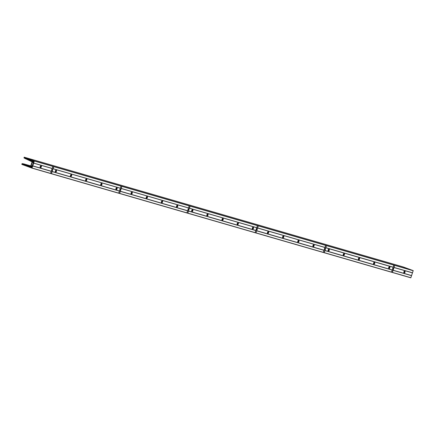 <?xml version="1.0" encoding="UTF-8"?>
<svg xmlns="http://www.w3.org/2000/svg" width="435" height="435" viewBox="0 0 435 435"><rect width="100%" height="100%" fill="white"/><g stroke="black" fill="none" stroke-linecap="round" stroke-linejoin="round"><path stroke-width="0.65" d="M324.945 248.635L324.717 249.309L324.945 248.635M256.753 228.886L256.525 229.566L256.753 228.886M188.562 209.143L188.328 209.817L188.562 209.143M120.37 189.399L120.147 190.073L120.37 189.399M52.178 169.65L51.955 170.33L52.178 169.65M393.137 268.379L392.897 269.053L393.137 268.379M40.471 167.595A0.919 0.609 -69.8 0 1 40.444 167.584A0.919 0.609 -69.8 0 1 40.178 166.529A0.919 0.609 -69.8 0 1 41.048 165.849A0.919 0.609 -69.8 0 1 41.075 165.855A0.919 0.609 -69.8 0 1 41.341 166.909A0.919 0.609 -69.8 0 1 40.471 167.595M55.62 171.983A0.919 0.609 -69.8 0 1 55.593 171.972A0.919 0.609 -69.8 0 1 55.332 170.917A0.919 0.609 -69.8 0 1 56.202 170.237A0.919 0.609 -69.8 0 1 56.229 170.243A0.919 0.609 -69.8 0 1 56.49 171.298A0.919 0.609 -69.8 0 1 55.62 171.983M70.774 176.371A0.919 0.609 -69.8 0 1 70.747 176.36A0.919 0.609 -69.8 0 1 70.486 175.305A0.919 0.609 -69.8 0 1 71.356 174.625A0.919 0.609 -69.8 0 1 71.383 174.631A0.919 0.609 -69.8 0 1 71.644 175.686A0.919 0.609 -69.8 0 1 70.774 176.371M85.929 180.759A0.919 0.609 -69.8 0 1 85.902 180.748A0.919 0.609 -69.8 0 1 85.641 179.693A0.919 0.609 -69.8 0 1 86.511 179.013A0.919 0.609 -69.8 0 1 86.538 179.019A0.919 0.609 -69.8 0 1 86.799 180.074A0.919 0.609 -69.8 0 1 85.929 180.759M101.083 185.141A0.919 0.609 -69.8 0 1 101.056 185.136A0.919 0.609 -69.8 0 1 100.795 184.081A0.919 0.609 -69.8 0 1 101.665 183.401A0.919 0.609 -69.8 0 1 101.692 183.407A0.919 0.609 -69.8 0 1 101.953 184.462A0.919 0.609 -69.8 0 1 101.083 185.141M116.237 189.529A0.919 0.609 -69.8 0 1 116.21 189.524A0.919 0.609 -69.8 0 1 115.949 188.469A0.919 0.609 -69.8 0 1 116.819 187.79A0.919 0.609 -69.8 0 1 116.846 187.795A0.919 0.609 -69.8 0 1 117.107 188.85A0.919 0.609 -69.8 0 1 116.237 189.529M131.392 193.918A0.919 0.609 -69.8 0 1 131.365 193.912A0.919 0.609 -69.8 0 1 131.098 192.857A0.919 0.609 -69.8 0 1 131.968 192.172A0.919 0.609 -69.8 0 1 131.995 192.183A0.919 0.609 -69.8 0 1 132.262 193.238A0.919 0.609 -69.8 0 1 131.392 193.918M146.546 198.306A0.919 0.609 -69.8 0 1 146.519 198.3A0.919 0.609 -69.8 0 1 146.252 197.245A0.919 0.609 -69.8 0 1 147.122 196.56A0.919 0.609 -69.8 0 1 147.15 196.571A0.919 0.609 -69.8 0 1 147.416 197.626A0.919 0.609 -69.8 0 1 146.546 198.306M161.695 202.694A0.919 0.609 -69.8 0 1 161.673 202.688A0.919 0.609 -69.8 0 1 161.407 201.633A0.919 0.609 -69.8 0 1 162.277 200.948A0.919 0.609 -69.8 0 1 162.304 200.959A0.919 0.609 -69.8 0 1 162.57 202.014A0.919 0.609 -69.8 0 1 161.695 202.694M176.849 207.082A0.919 0.609 -69.8 0 1 176.822 207.076A0.919 0.609 -69.8 0 1 176.561 206.021A0.919 0.609 -69.8 0 1 177.431 205.336A0.919 0.609 -69.8 0 1 177.458 205.347A0.919 0.609 -69.8 0 1 177.719 206.402A0.919 0.609 -69.8 0 1 176.849 207.082M192.004 211.47A0.919 0.609 -69.8 0 1 191.976 211.464A0.919 0.609 -69.8 0 1 191.715 210.409A0.919 0.609 -69.8 0 1 192.585 209.724A0.919 0.609 -69.8 0 1 192.613 209.735A0.919 0.609 -69.8 0 1 192.874 210.79A0.919 0.609 -69.8 0 1 192.004 211.47M207.158 215.858A0.919 0.609 -69.8 0 1 207.131 215.852A0.919 0.609 -69.8 0 1 206.87 214.798A0.919 0.609 -69.8 0 1 207.74 214.112A0.919 0.609 -69.8 0 1 207.767 214.123A0.919 0.609 -69.8 0 1 208.028 215.178A0.919 0.609 -69.8 0 1 207.158 215.858M222.312 220.246A0.919 0.609 -69.8 0 1 222.285 220.24A0.919 0.609 -69.8 0 1 222.024 219.186A0.919 0.609 -69.8 0 1 222.894 218.5A0.919 0.609 -69.8 0 1 222.921 218.511A0.919 0.609 -69.8 0 1 223.182 219.566A0.919 0.609 -69.8 0 1 222.312 220.246M237.466 224.634A0.919 0.609 -69.8 0 1 237.439 224.629A0.919 0.609 -69.8 0 1 237.173 223.574A0.919 0.609 -69.8 0 1 238.048 222.889A0.919 0.609 -69.8 0 1 238.075 222.899A0.919 0.609 -69.8 0 1 238.336 223.954A0.919 0.609 -69.8 0 1 237.466 224.634M252.621 229.022A0.919 0.609 -69.8 0 1 252.594 229.017A0.919 0.609 -69.8 0 1 252.327 227.962A0.919 0.609 -69.8 0 1 253.197 227.277A0.919 0.609 -69.8 0 1 253.224 227.287A0.919 0.609 -69.8 0 1 253.491 228.342A0.919 0.609 -69.8 0 1 252.621 229.022M267.775 233.41A0.919 0.609 -69.8 0 1 267.748 233.405A0.919 0.609 -69.8 0 1 267.481 232.35A0.919 0.609 -69.8 0 1 268.351 231.665A0.919 0.609 -69.8 0 1 268.379 231.676A0.919 0.609 -69.8 0 1 268.645 232.73A0.919 0.609 -69.8 0 1 267.775 233.41M282.924 237.798A0.919 0.609 -69.8 0 1 282.897 237.787A0.919 0.609 -69.8 0 1 282.636 236.738A0.919 0.609 -69.8 0 1 283.506 236.053A0.919 0.609 -69.8 0 1 283.533 236.064A0.919 0.609 -69.8 0 1 283.799 237.118A0.919 0.609 -69.8 0 1 282.924 237.798M298.078 242.186A0.919 0.609 -69.8 0 1 298.051 242.175A0.919 0.609 -69.8 0 1 297.79 241.126A0.919 0.609 -69.8 0 1 298.66 240.441A0.919 0.609 -69.8 0 1 298.687 240.452A0.919 0.609 -69.8 0 1 298.948 241.507A0.919 0.609 -69.8 0 1 298.078 242.186M313.233 246.574A0.919 0.609 -69.8 0 1 313.205 246.563A0.919 0.609 -69.8 0 1 312.944 245.514A0.919 0.609 -69.8 0 1 313.814 244.829A0.919 0.609 -69.8 0 1 313.842 244.84A0.919 0.609 -69.8 0 1 314.103 245.895A0.919 0.609 -69.8 0 1 313.233 246.574M328.387 250.962A0.919 0.609 -69.8 0 1 328.36 250.951A0.919 0.609 -69.8 0 1 328.099 249.902A0.919 0.609 -69.8 0 1 328.969 249.217A0.919 0.609 -69.8 0 1 328.996 249.228A0.919 0.609 -69.8 0 1 329.257 250.283A0.919 0.609 -69.8 0 1 328.387 250.962M343.541 255.35A0.919 0.609 -69.8 0 1 343.514 255.34A0.919 0.609 -69.8 0 1 343.253 254.29A0.919 0.609 -69.8 0 1 344.123 253.605A0.919 0.609 -69.8 0 1 344.15 253.616A0.919 0.609 -69.8 0 1 344.411 254.671A0.919 0.609 -69.8 0 1 343.541 255.35M358.696 259.738A0.919 0.609 -69.8 0 1 358.668 259.728A0.919 0.609 -69.8 0 1 358.402 258.673A0.919 0.609 -69.8 0 1 359.277 257.993A0.919 0.609 -69.8 0 1 359.305 258.004A0.919 0.609 -69.8 0 1 359.566 259.059A0.919 0.609 -69.8 0 1 358.696 259.738M373.85 264.127A0.919 0.609 -69.8 0 1 373.823 264.116A0.919 0.609 -69.8 0 1 373.556 263.061A0.919 0.609 -69.8 0 1 374.426 262.381A0.919 0.609 -69.8 0 1 374.453 262.392A0.919 0.609 -69.8 0 1 374.72 263.441A0.919 0.609 -69.8 0 1 373.85 264.127M389.004 268.515A0.919 0.609 -69.8 0 1 388.977 268.504A0.919 0.609 -69.8 0 1 388.711 267.449A0.919 0.609 -69.8 0 1 389.581 266.769A0.919 0.609 -69.8 0 1 389.608 266.78A0.919 0.609 -69.8 0 1 389.874 267.829A0.919 0.609 -69.8 0 1 389.004 268.515M404.153 272.903A0.919 0.609 -69.8 0 1 404.126 272.892A0.919 0.609 -69.8 0 1 403.865 271.837A0.919 0.609 -69.8 0 1 404.735 271.157A0.919 0.609 -69.8 0 1 404.762 271.168A0.919 0.609 -69.8 0 1 405.028 272.218A0.919 0.609 -69.8 0 1 404.153 272.903M26.633 165.849L25.018 165.251M26.693 165.496L24.697 164.919L26.491 164.979L26.627 165.844M28.846 166.659L31.429 167.611L31.608 167.04L30.863 166.371L29.558 165.996L28.846 166.659L31.684 167.48M23.697 164.218L23.387 164.196A0.511 0.381 -73.9 0 0 23.039 164.038L22.615 164.37L24.224 164.963L24.703 164.463L23.697 164.218L24.752 164.522M50.46 173.478L31.972 168.122L50.455 173.478L51.254 171.352L32.766 165.996L31.972 168.122L21.793 164.386L22.098 163.582L22.326 164.169L22.854 163.859A0.772 0.576 106.1 0 1 23.555 164.022L30.417 165.811A0.473 0.353 -73.9 0 0 30.885 165.474L31.945 162.277A0.473 0.353 106.1 0 0 31.782 161.711L25.377 158.623M27.601 159.514L28.291 159.781L28.835 159.199L26.905 158.492L27.019 159.167L28.362 159.732M32.908 161.494L31.222 161.004L31.048 160.015L33.62 160.961L33.451 161.532L32.5 161.575M26.633 158.851L26.432 158.318L24.822 157.726L24.958 158.264A0.511 0.381 106.1 0 0 25.322 158.373L26.638 158.916M33.729 163.103L52.216 168.459L33.729 163.103L34.365 160.917L24.191 157.182L23.958 158.008L24.48 157.693L24.719 158.296A0.772 0.576 -73.9 0 0 25.35 158.617M186.86 212.971L255.938 232.975L257.699 227.956L324.983 247.439L325.576 245.237L413.206 270.613L410.814 277.824L392.326 272.468L393.12 270.342L411.608 275.692M257.699 227.956L258.292 225.754L257.384 225.493L256.791 227.695L189.508 208.213L190.1 206.011L189.192 205.744L188.6 207.946L121.316 188.464L121.909 186.262L121.001 186.001L120.408 188.203L53.124 168.72L53.804 166.676L52.852 166.268L52.216 168.459M403.027 266.878L24.186 157.176L403.033 266.878L413.206 270.613M257.596 228.043L324.983 247.439M189.508 208.213L256.791 227.695M121.316 188.464L188.6 207.946M53.124 168.72L120.408 188.203M324.88 247.526L323.221 252.458L324.249 252.637L324.929 250.598L392.212 270.081L393.805 264.997M256.688 227.782L255.035 232.714L187.751 213.232L188.545 211.105L255.829 230.588M189.404 208.3L188.518 210.964L255.802 230.447M188.496 208.039L186.843 212.971L119.565 193.488L120.354 191.356L187.637 210.839M121.213 188.556L120.326 191.221L187.61 210.703M120.305 188.29L118.652 193.222L51.373 173.739M53.021 168.807L52.135 171.477L119.418 190.96M52.113 168.546L51.254 171.352M32.766 165.996L33.626 163.19M256.737 230.849L324.021 250.332M50.482 173.478L51.482 173.657L52.162 171.613L119.446 191.095M118.673 193.227L186.843 212.971M391.435 272.207L410.814 277.824M323.221 252.458L255.943 232.975L323.221 252.458M51.363 173.739L118.652 193.222M324.929 250.598L326.527 245.514M325.891 247.7L393.175 267.182M391.413 272.207L324.135 252.724L391.413 272.207L392.212 270.081M324.575 249.081L324.711 248.722M256.389 229.337L256.519 228.979M188.197 209.588L188.328 209.235M120.006 189.845L120.136 189.486M51.814 170.101L51.944 169.742M392.767 268.825L392.897 268.471M40.248 167.442A0.919 0.609 110.2 0 0 40.901 166.774A0.919 0.609 110.2 0 0 40.836 165.838M55.403 171.825A0.919 0.609 110.2 0 0 56.05 171.162A0.919 0.609 110.2 0 0 55.99 170.226M70.557 176.213A0.919 0.609 110.2 0 0 71.204 175.55A0.919 0.609 110.2 0 0 71.144 174.614M85.711 180.601A0.919 0.609 110.2 0 0 86.358 179.932A0.919 0.609 110.2 0 0 86.299 179.002M100.86 184.989A0.919 0.609 110.2 0 0 101.513 184.32A0.919 0.609 110.2 0 0 101.453 183.391M116.014 189.377A0.919 0.609 110.2 0 0 116.667 188.708A0.919 0.609 110.2 0 0 116.602 187.779M131.169 193.765A0.919 0.609 110.2 0 0 131.821 193.096A0.919 0.609 110.2 0 0 131.756 192.167M146.323 198.153A0.919 0.609 110.2 0 0 146.976 197.485A0.919 0.609 110.2 0 0 146.91 196.555M161.477 202.541A0.919 0.609 110.2 0 0 162.13 201.873A0.919 0.609 110.2 0 0 162.065 200.943M176.632 206.929A0.919 0.609 110.2 0 0 177.279 206.261A0.919 0.609 110.2 0 0 177.219 205.331M191.786 211.318A0.919 0.609 110.2 0 0 192.433 210.649A0.919 0.609 110.2 0 0 192.373 209.719M206.94 215.706A0.919 0.609 110.2 0 0 207.587 215.037A0.919 0.609 110.2 0 0 207.528 214.107M222.089 220.094A0.919 0.609 110.2 0 0 222.742 219.425A0.919 0.609 110.2 0 0 222.676 218.495M237.244 224.482A0.919 0.609 110.2 0 0 237.896 223.813A0.919 0.609 110.2 0 0 237.831 222.883M252.398 228.87A0.919 0.609 110.2 0 0 253.05 228.201A0.919 0.609 110.2 0 0 252.985 227.271M267.552 233.258A0.919 0.609 110.2 0 0 268.205 232.589A0.919 0.609 110.2 0 0 268.139 231.659M282.706 237.646A0.919 0.609 110.2 0 0 283.354 236.977A0.919 0.609 110.2 0 0 283.294 236.047M297.861 242.034A0.919 0.609 110.2 0 0 298.508 241.365A0.919 0.609 110.2 0 0 298.448 240.435M313.015 246.422A0.919 0.609 110.2 0 0 313.662 245.753A0.919 0.609 110.2 0 0 313.602 244.823M328.169 250.81A0.919 0.609 110.2 0 0 328.816 250.141A0.919 0.609 110.2 0 0 328.757 249.211M343.318 255.198A0.919 0.609 110.2 0 0 343.971 254.529A0.919 0.609 110.2 0 0 343.906 253.6M358.473 259.586A0.919 0.609 110.2 0 0 359.125 258.917A0.919 0.609 110.2 0 0 359.06 257.988M373.627 263.974A0.919 0.609 110.2 0 0 374.279 263.305A0.919 0.609 110.2 0 0 374.214 262.376M388.781 268.362A0.919 0.609 110.2 0 0 389.434 267.694A0.919 0.609 110.2 0 0 389.368 266.764M403.936 272.75A0.919 0.609 110.2 0 0 404.583 272.082A0.919 0.609 110.2 0 0 404.523 271.152M33.364 162.511L32.342 162.211L33.506 162.092L31.994 166.643L31.445 166.349M31.222 161.004L32.462 161.564M32.342 162.211L31.151 165.784L31.44 166.344M27.737 158.922L28.884 159.259L27.737 158.922M27.53 159.324L28.563 159.596L27.552 159.302M23.756 163.881L30.445 165.817L23.756 163.881M22.098 163.582L22.935 163.821L22.098 163.582M30.841 160.564L28.715 159.95L30.76 160.863M28.715 159.95L30.765 160.325M29.71 159.525L28.721 159.737M29.237 159.384L30.58 159.846L30.765 160.868M25.246 165.273L25.524 165.343L25.246 165.273M24.697 164.919L24.996 165.246M26.747 165.67L25.6 165.343M28.552 166.398L27.052 165.963L26.97 165.18L29.118 165.8L28.378 166.485L27.095 166.018L28.514 166.426M393.12 270.342L394.719 265.263M394.083 267.449L412.57 272.799M40.129 167.187A1.778 1.18 110.2 0 0 40.58 165.958M55.283 171.575A1.778 1.18 110.2 0 0 55.734 170.346M70.437 175.963A1.778 1.18 110.2 0 0 70.889 174.734M85.592 180.351A1.778 1.18 110.2 0 0 86.043 179.122M100.746 184.739A1.778 1.18 110.2 0 0 101.197 183.51M115.9 189.127A1.778 1.18 110.2 0 0 116.352 187.898M131.055 193.515A1.778 1.18 110.2 0 0 131.506 192.286M146.203 197.903A1.778 1.18 110.2 0 0 146.655 196.674M161.358 202.291A1.778 1.18 110.2 0 0 161.809 201.062M176.512 206.679A1.778 1.18 110.2 0 0 176.963 205.45M191.666 211.067A1.778 1.18 110.2 0 0 192.118 209.839M206.821 215.456A1.778 1.18 110.2 0 0 207.272 214.227M221.975 219.844A1.778 1.18 110.2 0 0 222.426 218.615M237.129 224.232A1.778 1.18 110.2 0 0 237.581 223.003M252.284 228.62A1.778 1.18 110.2 0 0 252.735 227.385M267.433 233.008A1.778 1.18 110.2 0 0 267.884 231.773M282.587 237.39A1.778 1.18 110.2 0 0 283.038 236.161M297.741 241.778A1.778 1.18 110.2 0 0 298.192 240.55M312.896 246.166A1.778 1.18 110.2 0 0 313.347 244.938M328.05 250.555A1.778 1.18 110.2 0 0 328.501 249.326M343.204 254.943A1.778 1.18 110.2 0 0 343.655 253.714M358.358 259.331A1.778 1.18 110.2 0 0 358.81 258.102M373.507 263.719A1.778 1.18 110.2 0 0 373.964 262.49M388.662 268.107A1.778 1.18 110.2 0 0 389.113 266.878M403.816 272.495A1.778 1.18 110.2 0 0 404.267 271.266M392.278 272.451L394.675 265.247M324.086 252.708L326.484 245.503M255.894 232.959L258.292 225.754M187.702 213.215L190.1 206.011M119.511 193.472L121.909 186.262M51.325 173.723L53.717 166.518M25.377 164.865L26.6 165.218M27.416 158.753L27.688 158.835M26.899 159.031L27.215 159.123M33.462 160.988L33.734 161.07M33.326 161.396L33.631 161.488M24.958 158.264L25.328 158.367M258.379 225.912L325.663 245.394M190.187 206.168L257.471 225.651M121.996 186.425L189.279 205.907M53.804 166.676L121.088 186.158M34.408 161.059L52.896 166.415M258.336 225.77L325.614 245.253M34.365 160.917L52.852 166.268M53.761 166.534L121.044 186.017M121.952 186.278L189.236 205.76M190.144 206.027L257.428 225.509M257.623 228.011L324.901 247.493M189.432 208.267L256.71 227.75M121.24 188.518L188.524 208.001M53.048 168.775L120.332 188.257M33.653 163.158L52.14 168.508M256.71 230.713L323.993 250.196M32.739 165.86L51.227 171.211M256.057 232.894L323.341 252.376M187.866 213.15L255.149 232.633M119.674 193.401L186.958 212.884M51.482 173.657L118.766 193.14M32.087 168.041L50.574 173.391M256.71 230.757L323.988 250.239M188.518 211.013L255.796 230.496M120.326 191.264L187.61 210.747M52.135 171.52L119.418 191.003M32.739 165.904L51.227 171.259M326.571 245.661L393.854 265.143M325.815 247.754L393.093 267.237M325.788 247.792L393.071 267.275M324.901 250.457L392.18 269.939M324.249 252.637L391.533 272.12M324.901 250.5L392.18 269.983M28.889 159.27L26.78 158.661M394.762 265.404L413.25 270.76M24.713 157.927L26.502 158.443M25.534 158.432L26.595 158.742M32.505 162.043L33.43 162.315M32.179 166.083L31.151 165.784M33.332 160.885L30.928 160.189M31.179 160.955L32.989 161.477M394.001 267.503L412.489 272.854M393.979 267.536L412.467 272.892M393.093 270.206L411.581 275.556M27.274 159.139L28.65 159.536M33.12 162.037L33.49 162.146L33.12 162.037M33.147 162.021L33.495 162.125M33.163 161.967L33.511 162.065M27.769 158.873L28.585 159.107M27.758 158.905L28.868 159.232M27.253 159.248L27.525 159.33M27.274 159.188L28.601 159.569M27.584 159.444L28.427 159.689M27.612 159.351L28.531 159.618M27.601 159.324L28.558 159.601M27.421 158.748L27.693 158.824M25.621 165.474L26.731 165.795M25.007 164.713L25.295 164.794M24.692 165.131L25.094 165.251M392.441 272.386L410.928 277.737M22.25 163.636L22.919 163.832M22.615 164.37L24.387 164.881M22.647 164.142L24.632 164.718M23.039 164.038L23.338 164.125M31.184 166.023L32.108 166.295M26.856 165.354L29.123 166.012M29.493 166.007L30.939 166.426M31.744 167.285L28.851 166.447M393.088 270.249L411.575 275.6M31.304 167.475L31.608 167.567M31.44 167.067L31.717 167.149M31.657 166.431L32.027 166.534M31.668 166.458L32.021 166.561M31.652 166.513L32 166.616M31.673 166.589L31.972 166.676M25.6 165.403L26.752 165.735M25.611 165.371L26.752 165.702M25.415 164.773L25.687 164.849M25.393 164.832L25.676 164.914M25.79 164.838L26.551 165.055M25.757 164.925L26.584 165.164M25.736 164.941L26.595 165.191L25.736 164.941M25.225 165.191L26.736 165.632M31.249 167.421L31.641 167.535M23.272 163.788L23.702 163.913M27.361 158.797L27.677 158.889M33.397 160.999L33.751 161.102M25.051 158.634L25.399 158.731M25.437 158.362L26.584 158.693M33.272 161.341L33.664 161.456M27.247 159.112L28.672 159.525M23.495 164.283L24.73 164.642M31.374 167.078L31.728 167.181M25.339 164.876L26.611 165.246"/></g></svg>
